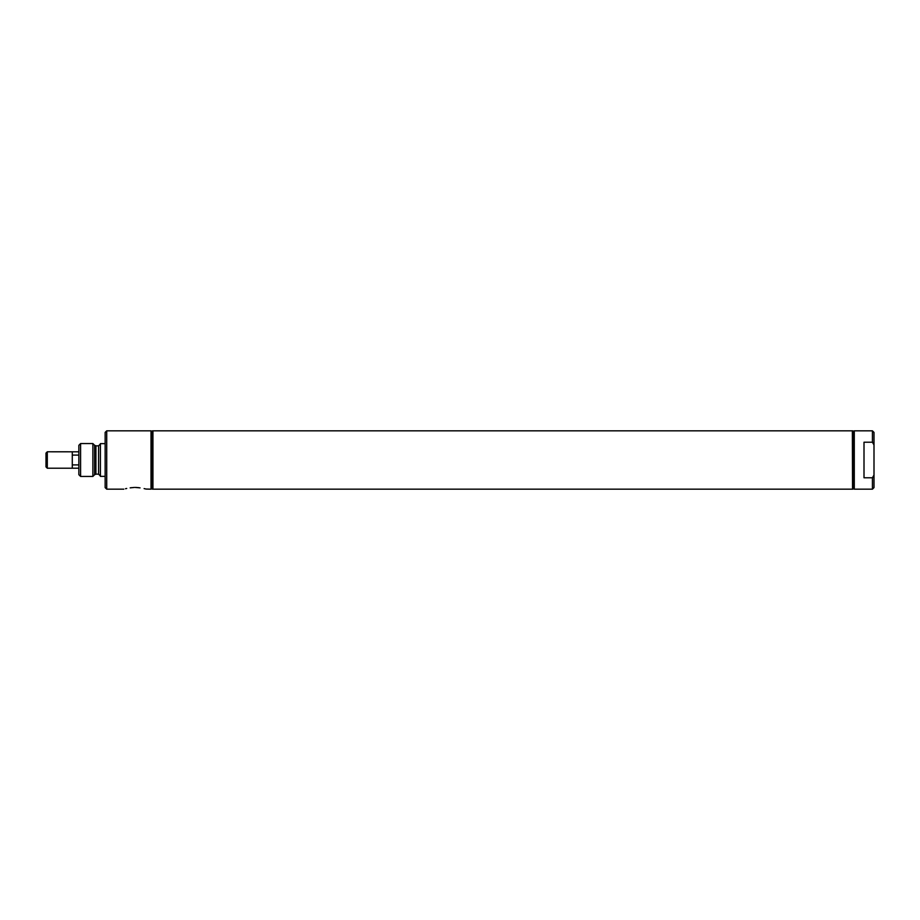 <?xml version="1.0" encoding="UTF-8"?>
<svg xmlns="http://www.w3.org/2000/svg" width="920" height="920" viewBox="0 0 920 920"><rect width="100%" height="100%" fill="white"/><g stroke="black" fill="none" stroke-linecap="round" stroke-linejoin="round"><path stroke-width="1.38" d="M47.3 451.789L47.3 468.211L46 466.911L46 453.088L47.3 451.789L78.855 451.8M72.289 455.089L78.855 455.089M78.855 464.91L72.289 464.91M72.289 451.789L72.289 468.211L78.855 468.199M47.3 468.211L72.289 468.211M106.72 430.824L106.72 489.175L105.144 487.6L105.144 432.4L106.72 430.824L151.006 430.824L151.006 489.175L145.935 489.049M135.895 487.439L138.828 487.669M134.32 487.439L130.157 487.864C121.98 489.463 121.98 489.463 130.157 487.864L131.399 487.669M125.499 488.738L126.718 488.462M140.059 487.864C148.235 489.463 148.235 489.463 140.059 487.864L135.113 487.428M144.106 488.589L145.532 488.945M152.777 460L152.352 489.175L152.352 430.824L152.777 460M80.592 443.566L78.855 445.315L78.855 474.685L80.592 476.433L92.874 476.433L92.874 443.566L80.592 443.566L80.592 476.433M105.144 443.635L100.406 443.635L100.406 476.364L105.144 476.364M872.424 477.779L874 475.053L874 444.947L872.424 442.221L864.006 442.221L864.006 477.779L872.424 477.779L872.424 489.175L854.289 489.175L854.289 430.824L872.424 430.824L872.424 442.221M874 475.053L874 487.6L872.424 489.175M872.424 430.824L874 432.4L874 444.947M854.289 432.147L852.955 430.824L852.955 489.175L854.289 487.853M852.955 430.824L852.955 489.175M852.541 489.003L852.369 430.824L152.939 430.824L152.939 489.175L852.369 489.175M92.874 443.566L94.622 445.303L94.622 474.697L92.874 476.433M94.622 445.303L95.921 445.843L95.921 474.156L94.622 474.697M95.921 445.843L98.566 445.843L98.566 474.156L100.406 475.996M106.72 489.175L123.82 489.175M151.006 487.841L152.352 489.175M151.006 432.159L152.352 430.824M98.566 445.843L100.406 444.003M95.921 474.156L98.566 474.156"/></g></svg>

